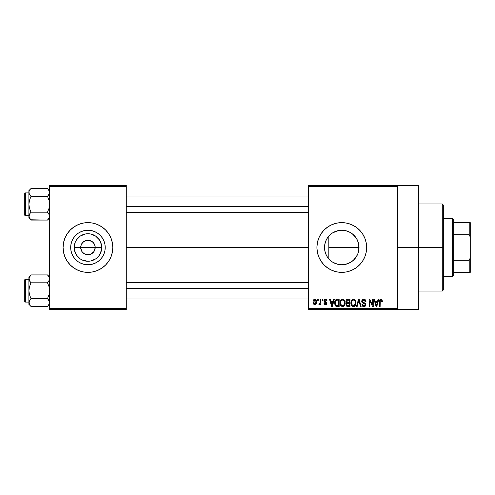 <?xml version="1.0" encoding="UTF-8"?>
<svg xmlns="http://www.w3.org/2000/svg" width="495" height="495" viewBox="0 0 495 495"><rect width="100%" height="100%" fill="white"/><g stroke="black" fill="none" stroke-linecap="round" stroke-linejoin="round"><path stroke-width="0.74" d="M81.601 251.002L80.697 247.5A7.252 7.252 0 0 0 87.949 254.752A7.252 7.252 0 0 0 95.201 247.5L101.71 247.5A13.761 13.761 0 0 1 87.949 261.261A13.761 13.761 0 0 1 74.188 247.5L95.201 247.5A7.252 7.252 0 0 1 87.949 254.752A7.252 7.252 0 0 1 80.697 247.5L81.248 244.722L82.82 242.371L86.532 240.384L89.366 240.384L93.079 242.371L94.65 244.722L95.201 247.5L94.298 251.002M84.515 253.886L86.922 254.678M87.349 254.727L90.721 254.201L86.532 254.616L83.921 253.533L81.916 251.528M83.339 253.1L83.921 253.533M82.337 252.091L82.82 252.629M105.212 247.5A17.263 17.263 0 0 1 87.949 264.763A17.263 17.263 0 0 1 70.686 247.5L71.02 244.134L72.004 240.892L73.6 237.909L75.741 235.292L78.359 233.151L81.341 231.555L84.583 230.571L87.949 230.237L91.315 230.571L94.551 231.555L97.54 233.151L100.151 235.292L102.298 237.909L103.894 240.892L104.878 244.134L105.212 247.5L104.878 250.866L103.894 254.108L102.298 257.091L100.151 259.708L97.54 261.849L94.551 263.445L91.315 264.429L87.949 264.763L84.583 264.429L81.341 263.445L78.359 261.849L75.741 259.708L73.6 257.091L72.004 254.108L71.02 250.866L70.686 247.5A17.263 17.263 0 0 1 87.949 230.237A17.263 17.263 0 0 1 105.212 247.5M110.923 257.004A24.868 24.868 0 0 0 112.817 247.512A24.868 24.868 0 0 1 87.949 272.368A24.868 24.868 0 0 1 63.082 247.5A24.868 24.868 0 0 0 63.558 252.345M63.564 252.351L64.975 257.016A24.868 24.868 0 0 0 110.917 257.029L112.334 252.351L112.817 247.5L112.334 242.649L110.923 237.984L108.622 233.683L105.534 229.915L101.766 226.828L97.466 224.526L92.8 223.115L87.949 222.632L83.098 223.115L78.433 224.526L74.132 226.828L70.364 229.915L67.277 233.683L64.975 237.984L63.564 242.649L63.082 247.5L63.564 252.351A24.868 24.868 0 0 0 64.969 257.004M358.714 250.835L359.042 247.5A17.263 17.263 0 0 1 341.779 264.763A17.263 17.263 0 0 1 324.522 247.5L324.844 250.841M358.59 251.429L358.702 250.903M353.405 260.259L357.279 255.098L356.406 256.664M342.169 264.757L347.905 263.637L351.79 261.558M338.085 264.361L338.97 264.528M329.255 259.374L332.114 261.799M324.831 250.767L325.809 254.046M325.747 253.898L326.211 254.95M336.928 271.885L341.779 272.368L346.63 271.885L351.295 270.474L355.596 268.172L359.364 265.085A24.868 24.868 0 0 0 366.647 247.5A24.868 24.868 0 0 1 341.779 272.368A24.868 24.868 0 0 1 316.918 247.5A24.868 24.868 0 0 0 321.107 261.317L324.2 265.085L327.968 268.172L332.263 270.474L336.928 271.885A24.868 24.868 0 0 0 359.351 265.091M397.726 247.5L418.448 247.5L418.448 185.334L418.448 247.5L397.726 247.5M126.281 247.5L308.626 247.5L126.281 247.5M93.982 251.528L90.721 254.201M331.656 261.478L329.986 260.104M337.578 264.243L332.776 262.226M341.234 264.751L340.164 264.683M347.905 263.637L345.25 264.41M344.755 264.503L342.812 264.732M350.936 262.133L348.944 263.204M356.06 257.202L354.135 259.553M353.535 260.141L352.409 261.1M358.244 252.679L357.922 253.607M357.563 254.492L357.279 255.098M358.764 244.419L358.764 250.569M324.807 250.631L324.85 244.134L325.834 240.892L327.43 237.909L329.577 235.292L332.188 233.151L335.177 231.555L338.413 230.571L341.779 230.237L345.145 230.571L348.387 231.555L351.37 233.151L353.987 235.292L356.134 237.909L357.724 240.892L358.708 244.134L359.042 247.5L328.81 247.5L328.81 258.885L328.024 257.932M325.654 253.65L324.968 251.417M327.214 256.763L327.003 256.416M308.626 185.334L397.726 185.334L308.626 185.334L308.626 186.374L397.726 186.374L397.726 308.626L308.626 308.626L308.626 185.334M397.726 185.334L397.726 186.374L308.626 186.374L308.626 309.666L308.626 308.626L397.726 308.626L397.726 309.666L308.626 309.666L397.726 309.666L397.726 185.334L418.448 185.334M317.666 299.302L317.666 300.341L318.328 300.341L318.328 299.302L317.666 299.302L318.328 299.302L317.666 299.302L317.666 300.341L318.328 300.341L318.328 299.302L318.328 300.341L317.666 300.341L317.666 299.302M322.189 299.302L322.189 300.341L322.851 300.341L322.851 299.302L322.189 299.302L322.851 299.302L322.189 299.302L322.189 300.341L322.851 300.341L322.851 299.302L322.851 300.341L322.189 300.341L322.189 299.302M333.649 299.302L333.079 301.467L330.796 301.467L330.227 299.302L329.534 299.302L331.638 306.553L332.331 306.553L334.342 299.302L333.649 299.302L334.342 299.302L333.649 299.302L333.079 301.467L330.796 301.467L330.227 299.302L329.534 299.302L331.638 306.553L332.331 306.553L334.342 299.302L332.331 306.553L331.638 306.553L329.534 299.302L330.227 299.302M344.52 300.347L343.202 299.283L341.538 299.506L340.566 300.613L340.114 302.241L340.201 304.171L341.036 305.929L342.311 306.628L343.827 306.275L344.662 305.316L345.145 303.472L344.52 300.347L342.627 299.209L340.739 300.317L340.084 302.921C339.972 304.932 340.82 306.176 342.62 306.646C344.464 306.164 345.312 304.889 345.17 302.835L344.52 300.347M355.354 300.347L354.03 299.283L352.366 299.506L351.4 300.613L350.949 302.241L351.029 304.171L351.871 305.929L353.139 306.628L354.661 306.275L355.49 305.316L355.979 303.472L355.354 300.347L353.461 299.209L351.574 300.317L350.918 302.921C350.8 304.932 351.648 306.176 353.455 306.646C355.299 306.164 356.146 304.889 356.004 302.835L355.354 300.347M363.8 299.209L362.309 299.797L361.746 301.313L362.309 302.742L365.032 304.066L364.976 305.279L364.141 305.786L363.095 305.563L362.594 304.388L361.938 304.481L362.451 306.021L363.924 306.646L365.304 306.083L365.774 304.301L365.05 303.089L362.711 302.099L362.495 300.793L362.996 300.224L364.066 300.088L364.902 300.552L365.329 301.752L365.984 301.659L365.434 299.933L363.8 299.209C362.507 299.296 361.82 300.001 361.746 301.313L362.748 303.039L364.933 303.899L365.137 304.635L363.899 305.799L362.594 304.388L361.938 304.481C361.981 305.799 362.643 306.523 363.924 306.646C365.124 306.547 365.749 305.885 365.799 304.66L362.408 301.3L363.745 300.057L365.329 301.752L365.984 301.659C365.954 300.18 365.23 299.364 363.8 299.209M378.106 299.302L377.536 301.467L375.253 301.467L374.684 299.302L373.991 299.302L376.095 306.553L376.788 306.553L378.793 299.302L378.106 299.302L378.793 299.302L378.106 299.302L377.536 301.467L375.253 301.467L374.684 299.302L373.991 299.302L376.095 306.553L376.788 306.553L378.793 299.302L376.788 306.553L376.095 306.553L373.991 299.302L374.684 299.302M355.596 268.172L359.364 265.085L362.458 261.317L364.753 257.016L366.17 252.351L366.647 247.5L366.17 242.649L364.753 237.984L362.458 233.683L359.364 229.915L355.596 226.828L351.295 224.526L346.63 223.115L341.779 222.632L336.928 223.115L332.263 224.526L327.968 226.828L324.2 229.915L321.107 233.683L318.811 237.984L317.394 242.649L316.918 247.5L317.394 252.351L318.811 257.016L321.107 261.317M382.041 299.815L380.748 299.221L379.69 300.044L379.455 306.553L380.117 306.553L380.247 300.49L381.15 300.094L381.713 301.56L382.375 301.467L382.041 299.815L380.946 299.209C379.789 299.5 379.294 300.31 379.455 301.634L379.455 306.553L380.117 306.553L380.21 300.601L380.915 300.057L381.713 301.56L382.375 301.467L381.979 299.723L381.101 299.215M372.58 299.302L372.58 305.106L369.802 299.302L369.097 299.302L369.097 306.553L369.753 306.553L369.753 300.737L372.537 306.553L373.236 306.553L373.236 299.302L372.58 299.302L373.236 299.302L372.58 299.302L372.58 305.106L369.802 299.302L369.097 299.302L369.097 306.553L369.753 306.553L369.753 300.737L372.537 306.553L373.236 306.553L373.236 299.302L373.236 306.553L372.537 306.553M358.51 299.302L356.443 306.553L357.13 306.553L358.875 300.149L360.428 306.553L361.115 306.553L359.16 299.302L358.51 299.302L359.16 299.302L358.51 299.302L356.443 306.553L357.13 306.553L358.875 300.149L360.428 306.553L361.115 306.553L359.16 299.302L361.115 306.553L360.428 306.553L358.875 300.149L357.13 306.553L356.443 306.553L358.51 299.302M347.515 299.327L346.42 299.865L345.949 301.016L346.116 302.464L346.828 303.212L346.203 304.085L346.234 305.446L347.205 306.461L349.977 306.553L349.977 299.302L347.929 299.302C346.605 299.357 345.937 300.069 345.925 301.43L346.828 303.212L346.11 304.728C346.172 305.898 346.778 306.51 347.923 306.553L349.977 306.553L349.977 299.302L349.977 306.553L347.923 306.553M337.213 299.302L336 299.58L335.195 300.521L334.738 302.34L334.88 304.53L336.136 306.374L339.143 306.553L339.143 299.302L337.213 299.302C335.375 299.685 334.546 300.904 334.719 302.971L336.254 306.424L339.143 306.553L339.143 299.302L339.143 306.553M325.642 299.215L324.299 299.692L323.885 300.911L324.324 302.086L326.279 303.027L325.636 303.911L324.875 303.683L324.64 303.07L323.978 303.163L324.411 304.258L325.506 304.673L326.595 304.258L326.966 302.853L326.502 302.055L324.714 301.257L324.602 300.446L325.636 299.976L326.428 300.997L327.09 300.904L326.638 299.698L325.481 299.209L323.885 300.911L326.335 303.274L325.481 303.918L324.64 303.07L323.978 303.163L325.506 304.673L326.991 303.169L324.547 300.781L325.432 299.964L326.428 300.997L327.09 300.904L325.153 299.234M320.308 299.302L320.185 303.113L319.751 303.689L319.083 303.633L318.891 304.388L319.677 304.648L320.308 303.732L320.308 304.58L320.964 304.58L320.964 299.302L320.308 299.302L320.964 299.302L320.308 299.302L320.185 303.113L319.083 303.633L318.891 304.388L319.522 304.673L320.308 303.732L320.308 304.58L320.964 304.58L320.964 299.302L320.964 304.58L320.308 304.58M314.888 299.209L313.663 299.784L313.057 301.758L313.428 303.751L314.888 304.673L316.367 303.732L316.726 301.938L316.367 300.149L314.888 299.209C313.539 299.555 312.927 300.484 313.057 301.993C312.958 303.454 313.57 304.345 314.888 304.673C316.225 304.338 316.837 303.429 316.726 301.938C316.837 300.459 316.225 299.543 314.888 299.209M327.009 238.571L327.22 238.231M328.024 237.074L329.255 235.62M324.961 243.614L325.747 241.108M326.217 240.038L324.831 244.227M324.522 247.5L324.807 244.357L324.522 247.5A17.263 17.263 0 0 1 341.779 230.237A17.263 17.263 0 0 1 359.042 247.5L358.708 250.866L357.724 254.108L356.134 257.091L353.987 259.708L351.37 261.849L348.387 263.445L345.145 264.429L341.779 264.763L338.413 264.429L335.177 263.445L332.188 261.849L329.577 259.708L327.43 257.091L325.834 254.108L324.85 250.866L324.522 247.5M357.928 241.399L358.59 243.583M356.406 238.33L357.557 240.502M354.135 235.447L356.06 237.798M352.415 233.906L353.535 234.859M348.95 231.802L350.93 232.867M351.79 233.442L350.256 232.464M345.244 230.59L348.171 231.468M342.156 230.243L344.761 230.497M338.976 230.466L341.241 230.249M332.43 232.99L338.066 230.645M340.139 230.317L335.134 231.573M329.979 234.902L331.662 233.516M332.114 233.201L329.701 235.168L327.449 237.878M95.201 247.5L80.697 247.5A7.252 7.252 0 0 1 87.949 240.248A7.252 7.252 0 0 1 95.201 247.5A7.252 7.252 0 0 0 87.949 240.248A7.252 7.252 0 0 0 80.697 247.5L74.188 247.5L75.24 242.234L76.508 239.858L80.308 236.059L85.264 234.005L87.949 233.739L90.635 234.005L95.591 236.059L99.39 239.858L100.658 242.234L101.71 247.5L101.444 250.185L99.39 255.142L97.676 257.227L95.591 258.941L90.635 260.995L87.949 261.261L82.684 260.209L80.308 258.941L76.508 255.142L74.454 250.185L74.188 247.5A13.761 13.761 0 0 1 87.949 233.739A13.761 13.761 0 0 1 101.71 247.5L95.201 247.5M49.618 309.666L126.281 309.666L126.281 308.626L49.618 308.626L49.618 186.374L126.281 186.374L126.281 308.626L126.281 185.334L49.618 185.334L126.281 185.334L126.281 186.374L49.618 186.374L49.618 185.334L49.618 308.626L126.281 308.626L126.281 309.666L49.618 309.666L49.618 308.626L49.618 309.666M64.975 257.016L67.277 261.317L70.364 265.085L74.132 268.172L78.433 270.474L83.098 271.885L87.949 272.368L92.8 271.885L97.466 270.474L101.766 268.172L105.534 265.085L108.622 261.317L110.923 257.016M418.448 309.666L418.448 247.5L418.448 309.666L397.726 309.666M366.164 242.637A24.868 24.868 0 0 0 316.918 247.494A24.868 24.868 0 0 1 341.779 222.632A24.868 24.868 0 0 1 366.647 247.5A24.868 24.868 0 0 0 366.17 242.661M327.968 226.828L324.2 229.915M325.809 240.954L325.654 241.35M327.405 237.94L327.003 238.578M335.171 231.555L332.269 233.096M345.38 230.621L342.763 230.268M358.702 244.097L357.272 239.889L355.954 237.656L352.409 233.9M328.81 258.885L328.81 236.115L328.81 247.5L359.042 247.5L358.714 244.165M63.558 242.655A24.868 24.868 0 0 0 63.082 247.488A24.868 24.868 0 0 1 87.949 222.632A24.868 24.868 0 0 1 112.817 247.5A24.868 24.868 0 0 0 110.923 237.996M110.917 237.971A24.868 24.868 0 0 0 64.981 237.971M64.969 237.996A24.868 24.868 0 0 0 63.564 242.643M102.298 237.909L100.151 235.292L97.54 233.151L94.551 231.555M78.359 233.151L75.741 235.292L73.6 237.909L72.004 240.892M72.004 254.108L73.6 257.091L75.741 259.708L78.359 261.849L81.341 263.445M97.54 261.849L100.151 259.708L102.298 257.091L103.894 254.108M81.916 243.472L81.601 243.998M88.549 240.273L85.171 240.799M90.084 240.57L88.976 240.322M92.559 241.9L90.721 240.799M93.561 242.909L93.079 242.371M94.298 243.998L93.982 243.472M382.375 301.467L381.707 301.325M380.977 300.057L380.21 300.601L380.797 300.069M380.21 300.601L380.117 301.573L380.21 300.601M380.117 306.553L379.455 306.553L379.455 301.634M379.467 301.226L379.498 300.824L379.467 301.226M379.566 300.428L379.69 300.038M379.894 299.692L380.358 299.327M376.299 305.372L375.476 302.315L377.314 302.315L376.392 305.799L376.021 304.307L376.349 305.582M376.126 304.679L375.476 302.315L377.314 302.315L376.392 305.799M369.753 306.553L369.097 306.553L369.097 299.302L369.802 299.302M364.704 299.376L365.626 300.211M365.984 301.659L365.329 301.752L365.211 301.115M364.066 300.088L363.491 300.069M362.786 300.372L362.538 301.863M365.05 303.095L365.471 303.522M365.533 303.614L365.687 303.942M365.7 303.979L365.774 304.301M365.768 305.05L365.687 305.415M365.675 305.446L365.527 305.768M365.23 306.158L364.895 306.417M363.714 306.64L363.311 306.566M363.12 306.504L362.755 306.3M362.062 305.297L361.969 304.895M361.95 304.691L362.625 304.66M363.627 305.78L364.376 305.737M364.976 305.279L365.118 304.877M365.131 304.802L364.71 303.72M365.137 304.635L364.933 303.899L363.893 303.416L364.394 303.571M363.54 303.317L363.893 303.416M362.519 302.909L362.835 303.076M361.981 302.334L361.802 301.832M361.758 301.573L361.758 301.102M362.055 300.131L362.94 299.357M362.996 299.339L363.386 299.24M355.651 300.929L355.849 301.511M355.856 301.535L355.936 301.962M356.004 302.835L355.998 303.157M355.979 303.472L355.899 304.079M355.775 304.623L355.657 304.963M354.655 306.275L354.327 306.467M354.086 306.56L353.776 306.628M351.029 304.171L350.98 303.862M350.918 302.921L350.924 303.237M350.949 302.247L351.054 301.579M352.366 299.506L352.886 299.283M353.461 299.209L354.024 299.277M354.562 299.518L354.995 299.883M350.949 302.241L350.924 302.581M353.319 305.792L351.964 304.827L353.696 305.786L351.852 304.58L351.574 302.946C351.456 301.393 352.087 300.434 353.461 300.057L353.461 300.057C354.804 300.409 355.435 301.331 355.342 302.822C355.49 304.419 354.865 305.409 353.449 305.799L353.183 305.78M354.599 300.552L353.461 300.057L354.377 300.36M354.377 305.508L355.342 302.822L355.002 304.753L354.166 305.638M352.768 300.218L353.343 300.063M351.796 301.412L351.574 302.946L351.945 301.071M355.342 302.822L355.323 302.358L355.342 302.822M354.952 301.016L355.323 302.358M347.552 306.535L347.205 306.461M346.809 306.263L346.389 305.774M346.234 305.458L346.141 305.093M346.123 304.512L346.197 304.116M346.593 303.076L346.116 302.457M345.949 301.01L346.036 300.607M346.42 299.865L346.908 299.481M346.611 301.065L347.236 300.242L346.605 301.703L347.236 300.242L349.315 300.149L349.315 302.692L348.016 302.692L346.611 301.065M347.898 305.7L346.772 304.611L347.385 303.608L348.078 303.54L349.315 303.54L349.315 305.706L347.874 305.7M347.385 303.608L348.078 303.54L347.385 303.608M346.97 302.426L347.459 302.649L346.605 301.703M348.078 303.54L349.315 303.54L349.315 305.706L348.164 305.706M346.797 304.295L346.995 303.868M344.823 300.929L345.015 301.511M345.021 301.535L345.108 301.962M345.17 302.835L345.164 303.157M345.145 303.485L345.065 304.097M344.941 304.623L344.823 304.963M343.821 306.275L343.493 306.467M340.201 304.171L340.145 303.862M340.084 302.921L340.09 303.237M340.114 302.247L340.22 301.579M341.531 299.506L342.051 299.283M342.627 299.209L343.19 299.277M343.734 299.518L344.167 299.883M340.114 302.241L340.096 302.581M343.549 305.508L342.62 305.799L341.024 304.58L340.746 302.946C340.622 301.393 341.253 300.434 342.633 300.057C343.976 300.409 344.6 301.331 344.514 302.822L343.734 305.353L344.514 302.822C344.662 304.419 344.031 305.409 342.62 305.799L341.637 305.44L341.024 304.58L341.439 305.26L342.862 305.786M341.934 300.218L342.509 300.063M340.746 302.946L340.931 301.517L340.746 302.946M340.962 301.412L341.111 301.071M344.514 302.822L344.495 302.358L344.514 302.822M344.303 301.424L344.495 302.358M335.814 306.176L335.468 305.823L335.814 306.176M335.195 305.39L334.88 304.53M334.775 303.967L334.719 303.218M334.818 301.703L334.936 301.195M335.548 304.425L335.412 303.695M336.055 300.527L335.375 302.977L335.641 301.208L337.299 300.149L338.481 300.149L338.481 305.706L336.377 305.563L335.375 302.977L335.548 301.505M335.641 301.208L336.173 300.428M336.909 300.174L338.481 300.149L338.481 305.706L337.318 305.706M335.387 302.532L335.424 303.8M335.882 300.731L336.328 300.335M331.669 304.679L331.019 302.315L332.857 302.315L331.941 305.799L331.019 302.315L332.857 302.315L331.941 305.799L331.811 305.242M332.071 305.106L331.996 305.452M327.09 300.904L326.428 300.997L326.341 300.601M326.316 300.533L326.094 300.199M325.63 299.976L325.097 300.007M324.788 301.313L324.553 300.663M326.898 303.763L326.737 304.079M326.446 304.394L325.803 304.648M324.107 303.751L324.008 303.361M323.978 303.163L324.664 303.237M324.64 303.07L325.784 303.893M325.636 303.911L326.335 303.274L325.939 302.742M326.316 303.423L325.561 302.6M326.335 303.274L326.125 302.835M324.677 302.278L324.151 301.901M323.903 300.589L323.978 300.273M318.891 304.388L319.522 304.673L318.891 304.388L319.083 303.633L319.906 303.596L320.296 302.309M319.56 303.732L319.083 303.633L320.185 303.113L319.652 303.72M315.117 299.221L315.556 299.351M316.546 300.583L316.651 301.028M316.72 301.709L316.72 302.173M316.336 303.788L316.101 304.109M315.464 304.567L315.117 304.654M314.659 304.654L314.207 304.518M314.028 304.413L313.7 304.128M313.688 304.116L313.267 303.392M313.106 302.773L313.069 302.464M313.211 300.669L313.477 300.038M314.56 300.019L314.87 299.964L314.56 300.019M316.07 301.944L315.067 303.905L313.725 302.266L314.87 299.964L316.058 301.622L316.027 302.575L316.07 301.944M313.756 302.581L313.725 302.266M316.02 301.269L315.903 300.805M315.853 300.682L316.058 301.622M376.695 304.425L376.608 304.765M353.937 305.731L353.572 305.799M347.917 300.149L349.315 300.149L349.315 302.692L348.016 302.692M337.076 305.7L336.489 305.607M332.244 304.425L332.151 304.765M316.027 302.575L315.965 302.884M442.276 247.5L442.276 291.017L442.276 247.5L418.448 247.5L442.276 247.5L442.276 203.983L442.276 247.5L443.316 247.5L442.276 247.5M443.316 289.977L443.316 247.5L443.316 289.977L442.276 291.017L418.448 291.017M443.316 205.023L443.316 247.5L443.316 205.023L442.276 203.983L418.448 203.983M30.709 219.78L47.501 220.083L49.618 217.973L47.501 220.083L49.463 217.169L47.501 220.083L49.024 218.171L47.501 220.083L31.012 220.083L30.158 219.149L28.896 216.142L29.483 214.112L31.012 212.194L29.483 208.358L28.896 204.299L29.483 200.234L31.012 196.404L29.49 194.492L28.896 192.456L29.044 193.477L29.044 191.435L30.158 189.449L29.05 191.423M31.012 188.508L30.158 189.449L31.012 188.508L30.158 189.449L31.012 188.508L47.501 188.508L31.012 188.508L28.896 190.624L31.012 188.508M25.369 215.696A0.619 0.619 0 0 1 24.75 215.071L24.75 193.52A0.619 0.619 0 0 1 25.369 192.901L28.896 192.901L25.369 192.901L25.369 215.696L28.896 215.696L25.369 215.696L25.369 192.901A0.619 0.619 0 0 0 24.75 193.52L24.75 215.071A0.619 0.619 0 0 0 25.369 215.696M47.798 188.818L49.017 190.414L49.618 192.456L49.457 191.417L49.463 193.483L47.501 196.404L48.349 195.463L47.501 196.404L31.012 196.404L47.501 196.404L49.024 200.24L49.618 204.299L49.024 208.364L47.501 212.194L31.012 212.194L47.501 212.194L49.457 215.102L49.024 218.171L49.463 217.169M47.501 196.404L48.349 195.463L47.501 196.404L49.024 200.24L49.618 204.299L49.024 208.364L47.501 212.194L49.017 214.1L49.618 216.142L49.24 214.521M31.012 212.194L29.49 214.106L31.012 212.194L29.483 208.358L28.896 204.299L28.896 217.973L29.49 214.106M30.102 195.395L31.012 196.404L29.483 200.234L28.896 204.299L28.896 190.624L28.896 217.973L31.012 220.083L29.05 217.175M29.285 217.781L29.483 218.165L29.285 217.781M31.012 196.404L29.05 193.489L29.044 191.435L29.044 193.477M29.273 194.071L30.158 195.463M28.896 216.08L30.158 213.135L29.49 214.1M49.463 215.115L49.463 217.163L49.024 214.106M49.618 192.512L49.024 194.492M49.618 190.624L47.501 188.508L49.463 191.423M49.228 190.81L49.03 190.427L49.228 190.81M49.017 194.492L48.349 195.463L49.457 193.489L49.463 191.435M48.405 213.197L49.017 214.1M126.281 206.372L308.626 206.372L126.281 206.372M308.626 288.628L126.281 288.628L308.626 288.628M452.634 218.493L453.674 219.526L453.674 222.632L453.674 219.526L452.634 218.493L443.316 218.493L452.634 218.493L452.634 276.507L443.316 276.507L452.634 276.507L452.634 218.493M453.674 275.474L452.634 276.507L453.674 275.474L453.674 272.368L453.674 275.474M453.674 234.686L453.674 260.314L453.674 222.632L453.674 234.686L469.217 234.686L470.25 237.142L470.25 257.858L469.217 260.314L453.674 260.314L453.674 272.368L453.674 260.314L469.217 260.314L469.217 272.368L470.25 272.368L470.25 257.858L470.25 272.368L469.217 272.368L469.217 260.314L470.25 257.858L470.25 222.632L453.674 222.632L469.217 222.632L469.217 234.686L469.217 222.632L470.25 222.632L470.25 237.142L469.217 234.686L453.674 234.686M453.674 272.368L469.217 272.368L453.674 272.368M31.012 220.083L30.158 219.149M47.501 212.194L48.349 213.135M29.285 190.81L29.483 190.427M49.228 217.781L49.03 218.165M49.457 303.584L47.501 306.492L49.463 303.565L49.024 304.58L49.618 302.544L49.463 303.565L49.24 300.929M30.709 306.182L47.501 306.492L49.618 304.376L47.501 306.492L31.012 306.492L30.158 305.551L28.896 302.544L29.483 300.521L31.012 298.596L29.483 294.76L28.896 290.701L29.483 286.636L31.012 282.806L29.273 280.479M29.05 277.825L31.012 274.917L29.483 276.829L28.896 278.858L28.896 304.376L29.044 301.523L30.158 299.543L29.05 301.511L29.49 300.508L28.896 304.376L30.17 305.57M31.012 298.596L30.158 299.537L31.012 298.596L30.158 299.537L31.012 298.596L47.501 298.596L49.024 294.766L49.618 290.701L49.024 286.642L47.501 282.806L49.457 279.898L47.501 282.806L49.024 286.642L49.618 290.701L49.024 294.766L47.501 298.596L31.012 298.596L29.483 294.76L28.896 290.701L29.483 286.636L31.012 282.806L47.501 282.806L48.349 281.865L47.501 282.806L31.012 282.806L29.49 280.9L28.896 278.858L28.896 277.027L31.012 274.917L47.501 274.917L31.012 274.917L28.896 277.027L28.896 302.488M25.369 302.099A0.619 0.619 0 0 1 24.75 301.48L24.75 279.929A0.619 0.619 0 0 1 25.369 279.304L28.896 279.304L25.369 279.304L25.369 302.099L28.896 302.099L25.369 302.099L25.369 279.304A0.619 0.619 0 0 0 24.75 279.929L24.75 301.48A0.619 0.619 0 0 0 25.369 302.099M49.618 278.92L49.457 277.825L49.024 280.894M47.798 275.22L49.463 277.837M48.405 299.605L47.501 298.596L49.017 300.508L49.618 302.544L49.024 300.508M47.501 306.492L48.349 305.551L47.501 306.492M31.012 306.492L30.139 305.526M30.158 305.551L29.05 303.584M29.044 279.885L29.044 277.837L29.49 280.894M30.102 281.803L29.49 280.9M30.158 299.537L29.49 300.508L30.158 299.537M47.501 298.596L49.457 301.511M49.618 277.027L47.501 274.917L49.457 277.825M49.228 277.219L49.03 276.835L49.228 277.219M48.349 299.537L49.017 300.508M47.501 282.806L49.017 280.9M31.012 282.806L30.158 281.865M47.501 274.917L48.349 275.851M29.285 277.219L29.483 276.835M49.228 304.19L49.03 304.574M126.281 196.008L308.626 196.008M126.281 212.584L308.626 212.584M308.626 298.992L126.281 298.992M308.626 282.416L126.281 282.416"/></g></svg>
